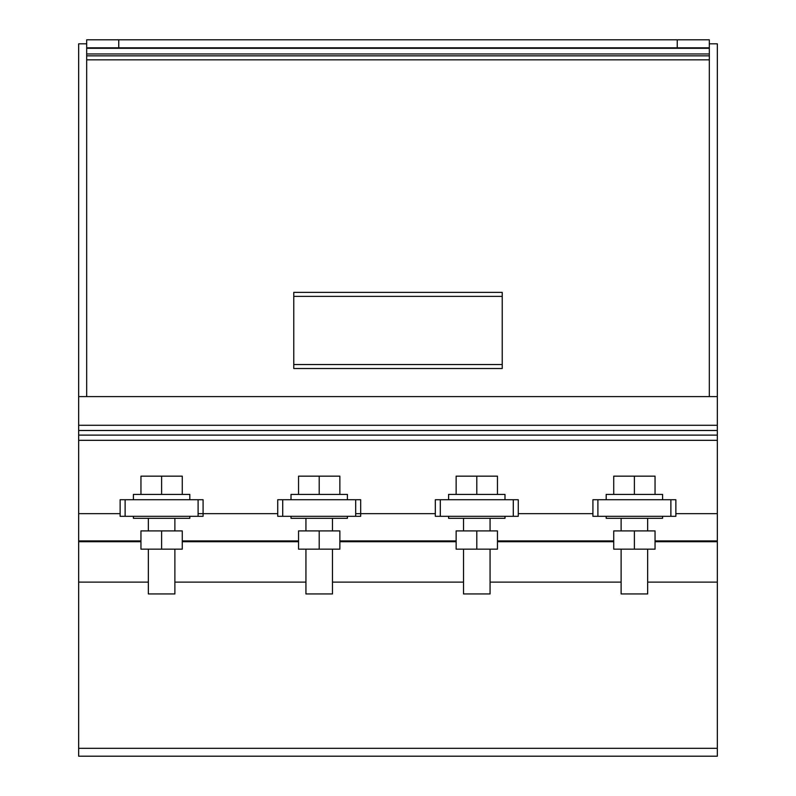 <?xml version="1.0" encoding="UTF-8"?>
<svg xmlns="http://www.w3.org/2000/svg" width="796" height="796" viewBox="0 0 796 796"><rect width="100%" height="100%" fill="white"/><g stroke="black" fill="none" stroke-linecap="round" stroke-linejoin="round"><path stroke-width="1.19" d="M518.266 499.719L435.322 499.719L435.322 516.315L518.266 516.315L518.266 499.719L518.266 516.315M476.794 530.912L456.138 530.912L456.138 549.16L497.46 549.16L497.46 530.912L476.794 530.912L476.794 549.16M463.521 549.16L463.521 593.945L490.067 593.945L490.067 549.16M448.596 516.315L448.596 518.305L504.992 518.305L504.992 516.315M504.992 499.719L504.992 494.415L448.596 494.415L448.596 499.719M497.46 494.415L497.46 476.167L476.794 476.167L476.794 494.415M476.794 476.167L456.138 476.167L456.138 494.415M709.316 43.81L717.335 43.81L717.335 513.659L675.864 513.659L717.335 513.659L717.335 756.2L78.665 756.2L78.665 513.659L120.136 513.659L78.665 513.659L78.665 440.327L717.335 440.327M86.684 43.81L78.665 43.81L78.665 440.327M592.92 513.659L518.266 513.659L592.92 513.659M435.322 513.659L355.693 513.659L435.322 513.659M277.734 513.659L198.105 513.659L277.734 513.659M717.335 435.113L78.665 435.113M717.335 430.487L78.665 430.487M717.335 425.273L78.665 425.273M717.335 396.597L78.665 396.597M709.316 39.8L677.247 39.8L677.247 47.82L709.316 47.82L709.316 39.8M709.316 396.597L709.316 47.82M709.316 59.839L86.684 59.839L86.684 396.597M709.316 55.839L86.684 55.839L86.684 59.839M709.316 53.959L86.684 53.959L86.684 55.839M709.316 48.287L86.684 48.287L86.684 53.959M677.247 39.8L86.684 39.8L86.684 48.287M677.247 47.82L118.753 47.82L118.753 39.8M86.684 47.82L118.753 47.82M675.864 499.719L592.92 499.719L592.92 516.315L675.864 516.315L675.864 499.719L675.864 516.315M634.392 530.912L613.726 530.912L613.726 549.16L655.048 549.16L655.048 530.912L634.392 530.912L634.392 549.16M621.119 549.16L621.119 593.945L647.655 593.945L647.655 549.16M606.184 516.315L606.184 518.305L662.59 518.305L662.59 516.315M662.59 499.719L662.59 494.415L606.184 494.415L606.184 499.719M655.048 494.415L655.048 476.167L634.392 476.167L634.392 494.415M634.392 476.167L613.726 476.167L613.726 494.415M203.079 499.719L120.136 499.719L120.136 516.315L203.079 516.315L203.079 499.719L203.079 516.315M161.608 530.912L140.952 530.912L140.952 549.16L182.274 549.16L182.274 530.912L161.608 530.912L161.608 549.16M148.345 549.16L148.345 593.945L174.881 593.945L174.881 549.16M133.41 516.315L133.41 518.305L189.816 518.305L189.816 516.315M189.816 499.719L189.816 494.415L133.41 494.415L133.41 499.719M182.274 494.415L182.274 476.167L161.608 476.167L161.608 494.415M161.608 476.167L140.952 476.167L140.952 494.415M360.678 499.719L277.734 499.719L277.734 516.315L360.678 516.315L360.678 499.719L360.678 516.315M319.206 530.912L298.54 530.912L298.54 549.16L339.862 549.16L339.862 530.912L319.206 530.912L319.206 549.16M305.933 549.16L305.933 593.945L332.479 593.945L332.479 549.16M291.008 516.315L291.008 518.305L347.404 518.305L347.404 516.315M347.404 499.719L347.404 494.415L291.008 494.415L291.008 499.719M339.862 494.415L339.862 476.167L319.206 476.167L319.206 494.415M319.206 476.167L298.54 476.167L298.54 494.415M502.236 364.528L502.236 292.371L293.764 292.371L293.764 368.538L502.236 368.538L502.236 364.528L293.764 364.528M502.236 296.371L293.764 296.371M717.335 540.922L655.048 540.922M613.726 540.922L497.46 540.922M456.138 540.922L339.862 540.922M298.54 540.922L182.274 540.922M140.952 540.922L78.665 540.922M513.291 499.719L513.291 516.315M440.297 499.719L440.297 516.315M670.879 499.719L670.879 516.315M597.895 499.719L597.895 516.315M198.105 499.719L198.105 516.315M125.121 499.719L125.121 516.315M355.703 499.719L355.693 516.315M282.709 499.719L282.709 516.315M717.335 541.718L655.048 541.718M613.726 541.718L497.46 541.718M456.138 541.718L339.862 541.718M298.54 541.718L182.274 541.718M140.952 541.718L78.665 541.718M717.335 582.115L647.655 582.115M621.119 582.115L490.067 582.115M463.521 582.115L332.479 582.115M305.933 582.115L174.881 582.115M148.345 582.115L78.665 582.115M717.335 748.32L78.665 748.32M435.322 499.719L435.322 516.315M463.521 518.305L463.521 530.912M490.067 518.305L490.067 530.912M592.92 499.719L592.92 516.315M621.119 518.305L621.119 530.912M647.655 518.305L647.655 530.912M120.136 499.719L120.136 516.315M148.345 518.305L148.345 530.912M174.881 518.305L174.881 530.912M277.734 499.719L277.734 516.315M305.933 518.305L305.933 530.912M332.479 518.305L332.479 530.912M717.335 756.2L78.665 756.2"/></g></svg>
